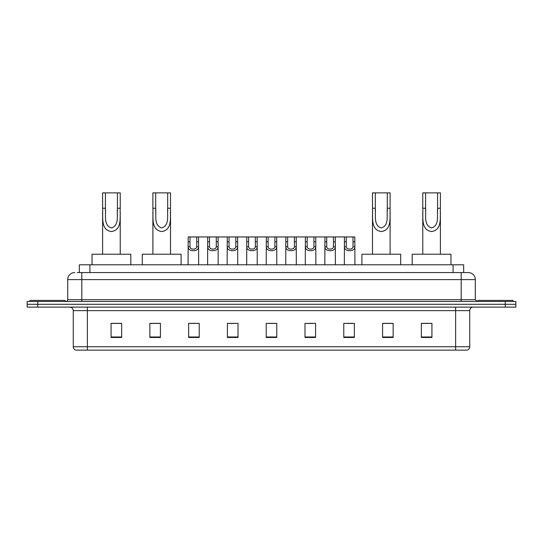 <?xml version="1.0" encoding="UTF-8"?>
<svg xmlns="http://www.w3.org/2000/svg" width="543" height="543" viewBox="0 0 543 543"><rect width="100%" height="100%" fill="white"/><g stroke="black" fill="none" stroke-linecap="round" stroke-linejoin="round"><path stroke-width="0.81" d="M77.221 272.559L81.803 272.559L77.221 272.559L79.339 272.559L79.339 264.801L463.661 264.801L463.661 272.559M74.751 272.559A7.052 7.052 0 0 0 67.699 279.611L67.699 299.709A1.765 1.765 0 0 1 65.934 301.474M475.301 279.611L81.803 279.611L81.803 272.559L468.249 272.559A7.052 7.052 0 0 1 475.301 279.611L475.301 299.709L477.066 301.474M37.725 301.474L27.15 301.474L27.15 304.29L37.725 304.29L27.15 304.29L27.15 307.114L37.725 307.114L37.725 304.29L505.275 304.29L37.725 304.29L37.725 301.474L505.275 301.474L505.275 304.29L515.85 304.29L505.275 304.29L505.275 307.114L37.725 307.114M515.85 301.474L515.85 304.29L515.85 301.474L505.275 301.474M468.141 272.559L465.779 272.559M467.014 350.126L75.986 350.126M75.81 350.126A3.523 3.523 0 0 1 73.271 346.746L87.375 346.746L87.375 350.126L455.625 350.126L455.625 346.746L469.729 346.746L469.729 310.637A3.523 3.523 0 0 1 473.258 307.114M73.271 346.746L73.271 310.637C73.061 308.499 71.886 307.324 69.742 307.114M431.929 337.468L431.929 323.37L421.354 323.37L421.354 337.468L431.929 337.468M393.146 337.468L393.146 323.37L382.571 323.37L382.571 337.468L393.146 337.468M354.362 337.468L354.362 323.37L343.78 323.37L343.78 337.468L354.362 337.468M315.578 337.468L315.578 323.37L304.996 323.37L304.996 337.468L315.578 337.468M121.646 337.468L121.646 323.37L111.071 323.37L111.071 337.468L121.646 337.468M160.429 337.468L160.429 323.37L149.854 323.37L149.854 337.468L160.429 337.468M199.22 337.468L199.22 323.37L188.638 323.37L188.638 337.468L199.22 337.468M238.004 337.468L238.004 323.37L227.422 323.37L227.422 337.468L238.004 337.468M276.787 337.468L276.787 323.37L266.213 323.37L266.213 337.468L276.787 337.468M515.85 307.114L515.85 304.29L515.85 307.114L505.275 307.114M455.625 350.126L466.912 350.126M346.991 323.438L352.278 323.438M229.791 323.438L235.078 323.438M190.722 323.438L196.009 323.438M307.922 323.438L313.209 323.438M268.853 323.438L274.147 323.438M160.429 323.438L149.854 323.438M121.646 323.438L111.071 323.438M393.146 323.438L382.571 323.438M431.929 323.438L421.354 323.438M65.228 301.474L65.228 300.415L29.974 300.415L29.974 301.474M105.423 192.874L120.234 192.874L120.234 208.234C119.738 217.173 122.385 230.008 111.403 231.556C100.428 229.94 103.122 217.166 102.607 208.234L102.607 192.874L105.423 192.874L105.423 211.112M102.607 208.234L105.423 208.234C106.075 215.232 103.36 225.393 111.342 227.904C119.48 225.65 116.779 215.293 117.417 208.234L117.417 192.874M120.234 208.234L117.417 208.234L117.417 211.152M102.607 211.872L102.607 254.226M120.234 211.879L120.234 254.226M130.815 264.801L130.815 254.226L92.025 254.226L92.025 264.801M155.705 192.874L170.516 192.874L170.516 208.234C170.02 217.173 172.667 230.008 161.685 231.556C150.71 229.94 153.404 217.166 152.888 208.234L152.888 192.874L155.705 192.874L155.705 211.112M152.888 208.234L155.705 208.234C156.35 215.232 153.642 225.393 161.624 227.904C169.762 225.65 167.061 215.293 167.692 208.234L167.692 192.874M170.516 208.234L167.692 208.234L167.692 211.152M152.888 211.872L152.888 254.226M170.516 211.879L170.516 254.226M181.097 264.801L181.097 254.226L142.307 254.226L142.307 264.801M375.308 192.874L390.112 192.874L390.112 208.234C389.616 217.173 392.263 230.008 381.281 231.556C370.306 229.94 373 217.166 372.484 208.234L372.484 192.874L375.308 192.874L375.308 211.112M372.484 208.234L375.308 208.234C375.953 215.232 373.238 225.393 381.22 227.904C389.358 225.65 386.657 215.293 387.295 208.234L387.295 192.874M390.112 208.234L387.295 208.234L387.295 211.152M372.484 211.872L372.484 254.226M390.112 211.879L390.112 254.226M400.693 264.801L400.693 254.226L361.903 254.226L361.903 264.801M425.583 192.874L440.393 192.874L440.393 208.234C439.898 217.173 442.545 230.008 431.563 231.556C420.587 229.94 423.282 217.166 422.766 208.234L422.766 192.874L425.583 192.874L425.583 211.112M422.766 208.234L425.583 208.234C426.228 215.232 423.52 225.393 431.502 227.904C439.64 225.65 436.939 215.293 437.577 208.234L437.577 192.874M440.393 208.234L437.577 208.234L437.577 211.152M422.766 211.872L422.766 254.226M440.393 211.879L440.393 254.226M450.975 264.801L450.975 254.226L412.185 254.226L412.185 264.801M513.026 301.474L513.026 300.415L477.772 300.415L477.772 301.474M190.002 236.945L189.982 246.766C190.111 249.902 196.62 249.902 196.742 246.766L196.729 236.945L188.183 236.945L188.075 264.801M196.729 236.945L198.548 236.945L198.657 264.801M198.657 245.497L198.555 246.766C198.976 252.02 187.749 252.02 188.17 246.766L188.075 245.497M209.537 236.945L209.517 246.766C209.646 249.902 216.155 249.902 216.277 246.766L216.263 236.945L207.718 236.945L207.609 264.801M216.263 236.945L218.082 236.945L218.184 264.801M218.184 245.497L218.089 246.766C218.51 252.02 207.283 252.02 207.704 246.766L207.609 245.497M229.071 236.945L229.051 246.766C229.173 249.902 235.689 249.902 235.811 246.766L235.798 236.945L227.252 236.945L227.144 264.801M235.798 236.945L237.617 236.945L237.719 264.801M237.719 245.497L237.624 246.766C238.044 252.02 226.818 252.02 227.239 246.766L227.144 245.497M248.606 236.945L248.585 246.766C248.708 249.902 255.224 249.902 255.346 246.766L255.332 236.945L246.787 236.945L246.678 264.801M255.332 236.945L257.151 236.945L257.253 264.801M257.253 245.497L257.158 246.766C257.579 252.02 246.352 252.02 246.773 246.766L246.678 245.497M268.133 236.945L268.12 246.766C268.242 249.902 274.758 249.902 274.88 246.766L274.867 236.945L266.321 236.945L266.213 264.801M274.867 236.945L276.679 236.945L276.787 264.801M276.787 245.497L276.692 246.766C277.113 252.02 265.887 252.02 266.308 246.766L266.213 245.497M287.668 236.945L287.654 246.766C287.776 249.902 294.292 249.902 294.415 246.766L294.394 236.945L285.849 236.945L285.747 264.801M294.394 236.945L296.213 236.945L296.322 264.801M296.322 245.497L296.227 246.766C296.648 252.02 285.421 252.02 285.842 246.766L285.747 245.497M307.202 236.945L307.189 246.766C307.311 249.902 313.827 249.902 313.949 246.766L313.929 236.945L305.383 236.945L305.281 264.801M313.929 236.945L315.748 236.945L315.856 264.801M315.856 245.497L315.761 246.766C316.182 252.02 304.956 252.02 305.376 246.766L305.281 245.497M326.737 236.945L326.723 246.766C326.845 249.902 333.354 249.902 333.483 246.766L333.463 236.945L324.918 236.945L324.816 264.801M333.463 236.945L335.282 236.945L335.391 264.801M335.391 245.497L335.296 246.766C335.717 252.02 324.49 252.02 324.911 246.766L324.816 245.497M346.271 236.945L346.258 246.766C346.38 249.902 352.889 249.902 353.018 246.766L352.998 236.945L344.452 236.945L344.343 264.801M352.998 236.945L354.817 236.945L354.925 264.801M354.925 245.497L354.83 246.766C355.251 252.02 344.024 252.02 344.445 246.766L344.343 245.497M198.548 236.945L207.718 236.945M218.082 236.945L227.252 236.945M237.617 236.945L246.787 236.945M257.151 236.945L266.321 236.945M276.679 236.945L285.849 236.945M296.213 236.945L305.383 236.945M315.748 236.945L324.918 236.945M335.282 236.945L344.452 236.945M89.921 272.559L89.921 264.801M453.079 272.559L453.079 264.801M81.803 301.474L81.803 279.611L67.699 279.611M67.699 299.709L475.301 299.709M461.197 272.559L461.197 301.474M455.625 307.114L455.625 310.637L73.271 310.637M469.729 310.637L455.625 310.637L455.625 346.746L87.375 346.746L87.375 307.114M276.787 336.979L266.213 336.979M238.004 336.979L227.422 336.979M199.22 336.979L188.638 336.979M160.429 336.979L149.854 336.979M121.646 336.979L111.071 336.979M315.578 336.979L304.996 336.979M354.362 336.979L343.78 336.979M393.146 336.979L382.571 336.979M431.929 336.979L421.354 336.979M198.555 246.766L196.742 246.766M189.982 246.766L188.17 246.766M190.002 241.784L188.183 241.784M198.548 241.784L196.729 241.784M218.089 246.766L216.277 246.766M209.517 246.766L207.704 246.766M209.537 241.784L207.718 241.784M218.082 241.784L216.263 241.784M237.624 246.766L235.811 246.766M229.051 246.766L227.239 246.766M229.071 241.784L227.252 241.784M237.617 241.784L235.798 241.784M257.158 246.766L255.346 246.766M248.585 246.766L246.773 246.766M248.606 241.784L246.787 241.784M257.151 241.784L255.332 241.784M276.692 246.766L274.88 246.766M268.12 246.766L266.308 246.766M268.133 241.784L266.321 241.784M276.679 241.784L274.867 241.784M296.227 246.766L294.415 246.766M287.654 246.766L285.842 246.766M287.668 241.784L285.849 241.784M296.213 241.784L294.394 241.784M315.761 246.766L313.949 246.766M307.189 246.766L305.376 246.766M307.202 241.784L305.383 241.784M315.748 241.784L313.929 241.784M335.296 246.766L333.483 246.766M326.723 246.766L324.911 246.766M326.737 241.784L324.918 241.784M335.282 241.784L333.463 241.784M354.83 246.766L353.018 246.766M346.258 246.766L344.445 246.766M346.271 241.784L344.452 241.784M354.817 241.784L352.998 241.784M467.19 350.126C468.785 349.563 469.634 348.436 469.729 346.746"/></g></svg>
